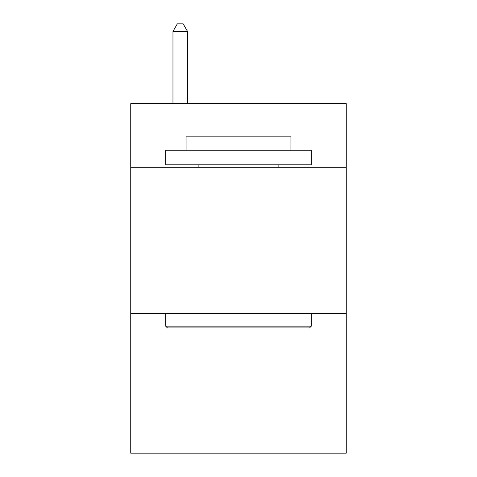 <?xml version="1.0" encoding="UTF-8"?>
<svg xmlns="http://www.w3.org/2000/svg" width="477" height="477" viewBox="0 0 477 477"><rect width="100%" height="100%" fill="white"/><g stroke="black" fill="none" stroke-linecap="round" stroke-linejoin="round"><path stroke-width="0.72" d="M346.26 167.725L346.26 103.652L130.74 103.652L130.74 167.725L346.26 167.725L346.26 453.15L130.74 453.15L130.74 167.725M346.26 313.353L130.74 313.353M167.433 327.914L165.686 326.167L311.314 326.167L309.567 327.914L167.433 327.914M311.314 150.249L311.314 164.815L165.686 164.815L165.686 150.249L311.314 150.249M186.078 150.249L186.078 136.857L290.922 136.857L290.922 150.249M311.314 313.353L311.314 326.167M165.686 313.353L165.686 326.167M278.109 164.815L278.109 167.725M198.891 164.815L198.891 167.725M187.533 103.652L187.533 31.422L172.966 31.422L172.966 103.652M172.966 31.422L177.337 23.85L183.162 23.85L187.533 31.422"/></g></svg>
